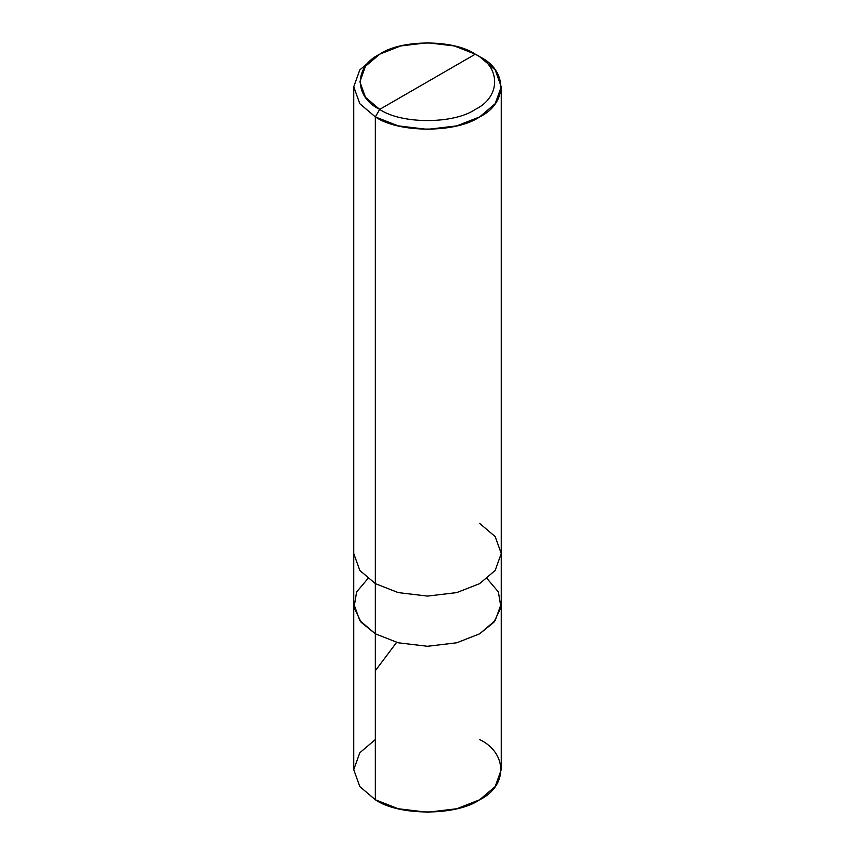 <?xml version="1.0" encoding="UTF-8"?>
<svg xmlns="http://www.w3.org/2000/svg" width="855" height="855" viewBox="0 0 855 855"><rect width="100%" height="100%" fill="white"/><g stroke="black" fill="none" stroke-linecap="round" stroke-linejoin="round"><path stroke-width="1.28" d="M479.655 523.41L495.184 536.598L501.254 553.516L495.184 570.424L479.655 583.623L456.794 592.59L427.5 596.095L398.206 592.59L375.345 583.623L375.345 633.812L359.816 620.612L353.746 603.705L359.816 620.612L375.345 633.812L398.206 642.778L427.5 646.284L456.794 642.778L479.655 633.812L493.891 622.248L500.966 607.456L498.38 591.938L487.094 578.611L498.38 591.938L500.966 607.456L493.891 622.248L479.655 633.812L456.794 642.778L427.5 646.284L398.206 642.778L375.345 633.812L375.345 583.623L398.206 592.59L427.5 596.095L456.794 592.59L479.655 583.623L495.184 570.424L501.254 553.516L501.254 769.671L495.184 786.579L479.655 799.778L456.794 808.745L427.5 812.25L398.206 808.745L375.345 799.778L375.345 633.812L361.109 622.248L354.034 607.456L356.621 591.938L367.907 578.611L356.621 591.938L354.034 607.456L361.109 622.248L375.345 633.812L398.206 642.778L427.5 646.284L456.794 642.778L479.655 633.812L495.184 620.612L501.254 603.705L495.184 620.612L479.655 633.812L456.794 642.778L427.5 646.284L398.206 642.778L375.345 633.812L375.345 799.778C398.815 816.023 456.185 816.023 479.655 799.778C507.785 786.226 507.785 753.105 479.655 739.554M375.345 739.554L359.816 752.753L353.746 769.671L359.816 786.579L375.345 799.778L359.816 786.579L353.746 769.671L353.746 553.516L359.816 570.424L375.345 583.623L375.345 116.911L398.206 125.877L427.5 129.383L456.794 125.877L479.655 116.911L495.184 103.712L501.254 86.804L495.184 69.886L479.655 56.697C507.785 70.238 507.785 103.359 479.655 116.911C456.185 133.156 398.815 133.156 375.345 116.911L379.695 109.387C353.906 96.968 353.906 66.605 379.695 54.186C401.209 39.298 453.791 39.298 475.305 54.186L379.695 109.387C401.209 124.274 453.791 124.274 475.305 109.387C501.094 96.968 501.094 66.605 475.305 54.186L479.655 56.697L475.305 54.186C501.094 66.605 501.094 96.968 475.305 109.387C453.791 124.274 401.209 124.274 379.695 109.387L475.305 54.186L454.358 45.956L427.5 42.75L400.642 45.956L379.695 54.186L365.448 66.284L359.891 81.781L365.448 97.288L379.695 109.387L375.345 116.911L375.345 583.623L359.816 570.424L353.746 553.516L353.746 86.804L359.816 103.712L375.345 116.911L359.816 103.712L353.746 86.804L359.816 69.886L375.345 56.697L359.816 69.886L353.746 86.804M375.345 670.705L396.089 643.078M501.254 553.516L501.254 86.804M479.655 56.697L475.305 54.186M375.345 56.697L379.695 54.186"/></g></svg>

